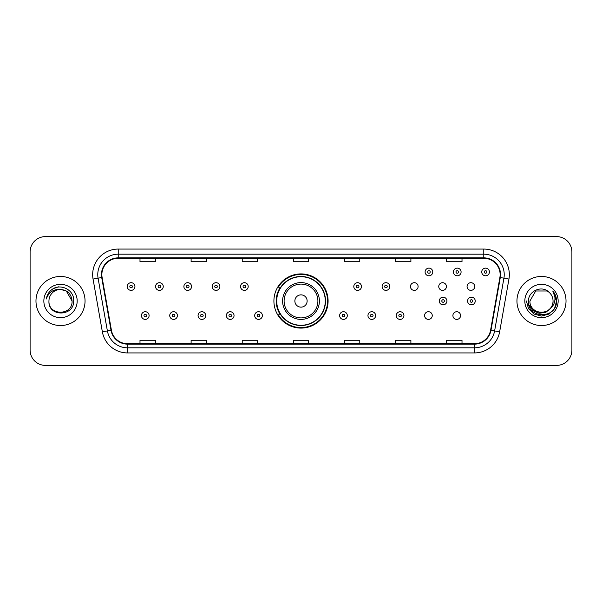 <?xml version="1.0" encoding="UTF-8"?>
<svg xmlns="http://www.w3.org/2000/svg" width="602" height="602" viewBox="0 0 602 602"><rect width="100%" height="100%" fill="white"/><g stroke="black" fill="none" stroke-linecap="round" stroke-linejoin="round"><path stroke-width="0.9" d="M273.91 301A27.09 27.09 0 0 0 301 328.09A27.09 27.09 0 0 0 328.09 301A27.09 27.09 0 0 0 301 273.91A27.09 27.09 0 0 0 273.91 301M424.591 315.568A3.83 3.83 0 0 0 428.428 319.399A3.83 3.83 0 0 0 432.259 315.568A3.83 3.83 0 0 0 428.428 311.731A3.83 3.83 0 0 0 424.591 315.568M452.907 315.568A3.83 3.83 0 0 0 456.745 319.399A3.83 3.83 0 0 0 460.575 315.568A3.83 3.83 0 0 0 456.745 311.731A3.83 3.83 0 0 0 452.907 315.568M467.069 286.537A3.83 3.83 0 0 0 470.899 290.367A3.83 3.83 0 0 0 474.737 286.537A3.83 3.83 0 0 0 470.899 282.699A3.83 3.83 0 0 0 467.069 286.537M438.753 286.537A3.83 3.83 0 0 0 442.583 290.367A3.83 3.83 0 0 0 446.421 286.537A3.83 3.83 0 0 0 442.583 282.699A3.83 3.83 0 0 0 438.753 286.537M410.436 286.537A3.83 3.83 0 0 0 414.266 290.367A3.83 3.83 0 0 0 418.104 286.537A3.83 3.83 0 0 0 414.266 282.699A3.83 3.83 0 0 0 410.436 286.537M280.404 314.801A24.787 24.787 0 0 1 280.404 287.199M30.1 251.929L30.1 350.071A15.336 15.336 0 0 0 45.436 365.399L556.564 365.399A15.336 15.336 0 0 0 571.9 350.071L571.9 251.929A15.336 15.336 0 0 0 556.564 236.601L45.436 236.601A15.336 15.336 0 0 0 30.1 251.929L30.1 350.071M35.977 301A24.531 24.531 0 0 0 60.516 325.531A24.531 24.531 0 0 0 85.048 301A24.531 24.531 0 0 0 60.516 276.468A24.531 24.531 0 0 0 35.977 301A24.531 24.531 0 0 0 60.516 325.531A24.531 24.531 0 0 0 85.048 301A24.531 24.531 0 0 0 60.516 276.468A24.531 24.531 0 0 0 35.977 301M516.952 301A24.531 24.531 0 0 0 541.484 325.531A24.531 24.531 0 0 0 566.023 301A24.531 24.531 0 0 0 541.484 276.468A24.531 24.531 0 0 0 516.952 301A24.531 24.531 0 0 0 541.484 325.531A24.531 24.531 0 0 0 566.023 301A24.531 24.531 0 0 0 541.484 276.468A24.531 24.531 0 0 0 516.952 301M101.866 274.625A16.359 16.359 0 0 1 118.218 258.273L483.782 258.273A16.359 16.359 0 0 1 499.886 277.469L490.585 330.212A16.359 16.359 0 0 1 474.481 343.727L127.519 343.727A16.359 16.359 0 0 1 111.415 330.212L102.114 277.469A16.359 16.359 0 0 1 101.866 274.625M101.452 274.625A16.766 16.766 0 0 0 101.708 277.537L111.009 330.287A16.766 16.766 0 0 0 127.519 344.141L474.481 344.141A16.766 16.766 0 0 0 490.991 330.287L500.292 277.537A16.766 16.766 0 0 0 483.782 257.859L118.218 257.859A16.766 16.766 0 0 0 101.452 274.625M93.054 279.065A25.555 25.555 0 0 1 118.218 249.07L483.782 249.07A25.555 25.555 0 0 1 508.946 279.065L499.645 331.815A25.555 25.555 0 0 1 474.481 352.93L127.519 352.93A25.555 25.555 0 0 1 102.355 331.815L93.054 279.065L98.081 278.177A20.445 20.445 0 0 1 118.218 254.179L483.782 254.179A20.445 20.445 0 0 1 503.919 278.177L494.611 330.927A20.445 20.445 0 0 1 474.481 347.821L127.519 347.821A20.445 20.445 0 0 1 107.389 330.927L98.081 278.177A20.445 20.445 0 0 1 97.772 274.625M556.564 236.601L45.436 236.601M45.436 365.399L556.564 365.399M571.9 350.071L571.9 251.929M490.991 330.287L494.611 330.927L503.919 278.177L508.946 279.065M293.332 258.273L293.332 261.735L308.668 261.735L308.668 258.273M242.222 258.273L242.222 261.735L257.551 261.735L257.551 258.273M191.105 258.273L191.105 261.735L206.441 261.735L206.441 258.273M139.995 258.273L139.995 261.735L155.331 261.735L155.331 258.273M344.449 258.273L344.449 261.735L359.778 261.735L359.778 258.273M395.559 258.273L395.559 261.735L410.895 261.735L410.895 258.273M446.669 258.273L446.669 261.735L462.005 261.735L462.005 258.273M308.668 343.727L308.668 340.265L293.332 340.265L293.332 343.727M257.551 343.727L257.551 340.265L242.222 340.265L242.222 343.727M206.441 343.727L206.441 340.265L191.105 340.265L191.105 343.727M155.331 343.727L155.331 340.265L139.995 340.265L139.995 343.727M359.778 343.727L359.778 340.265L344.449 340.265L344.449 343.727M410.895 343.727L410.895 340.265L395.559 340.265L395.559 343.727M462.005 343.727L462.005 340.265L446.669 340.265L446.669 343.727M72.067 301C72.774 315.907 48.25 315.907 48.958 301C47.882 317.149 74.204 316.78 73.685 301C74.58 289.953 60.23 282.789 51.727 289.69C48.724 292.09 46.926 295.191 46.331 298.976C48.717 292.196 53.443 289.02 60.516 289.442L66.288 290.992L72.067 301C72.774 315.907 48.25 315.907 48.958 301C48.25 315.907 72.774 315.907 72.067 301C72.774 315.907 48.25 315.907 48.958 301C48.25 315.907 72.774 315.907 72.067 301L66.288 290.992L60.516 289.442L66.288 290.992L72.067 301C71.382 293.979 67.529 290.126 60.516 289.442A11.558 11.558 0 0 0 48.958 301M43.848 301A16.668 16.668 0 0 0 60.516 317.668A16.668 16.668 0 0 0 77.176 301A16.668 16.668 0 0 0 60.516 284.332A16.668 16.668 0 0 0 43.848 301M51.727 289.69L53.352 288.599L58.687 286.793M307.133 301A6.133 6.133 0 0 0 301 294.867A6.133 6.133 0 0 0 294.867 301A6.133 6.133 0 0 0 301 307.133A6.133 6.133 0 0 0 307.133 301M319.399 301A18.399 18.399 0 0 0 301 282.601A18.399 18.399 0 0 0 282.601 301A18.399 18.399 0 0 0 301 319.399A18.399 18.399 0 0 0 319.399 301A18.399 18.399 0 0 1 301 319.399A18.399 18.399 0 0 1 282.601 301M325.276 301A24.276 24.276 0 0 0 301 276.724A24.276 24.276 0 0 0 276.724 301A24.276 24.276 0 0 0 301 325.276A24.276 24.276 0 0 0 325.276 301M327.578 301A26.578 26.578 0 0 1 278.282 314.801L280.75 314.801A24.509 24.509 0 0 0 325.509 301.06A24.509 24.509 0 0 0 280.75 287.199L278.282 287.199A26.578 26.578 0 0 1 327.578 301M553.042 301C553.75 315.907 529.226 315.907 529.933 301L535.712 290.992L547.263 290.992L549.054 292.271C541.966 284.836 528.315 290.962 528.443 301C527.141 318.834 556.06 319.301 556.534 301.865L556.557 301C556.511 297.207 555.255 293.881 552.771 291.014C554.66 294.107 555.322 297.441 554.766 301C554.224 304.033 552.749 306.508 550.341 308.427A11.558 11.558 0 0 0 553.042 301C553.75 315.907 529.226 315.907 529.933 301L535.712 290.992L547.263 290.992L549.054 292.271A11.558 11.558 0 0 1 553.042 301C553.75 315.907 529.226 315.907 529.933 301C529.331 311.407 544.208 316.712 550.341 308.427M551.078 307.803L545.863 312.318L539.023 313.273L532.732 310.429L528.804 304.747M524.824 301A16.668 16.668 0 0 0 541.484 317.668A16.668 16.668 0 0 0 558.152 301A16.668 16.668 0 0 0 541.484 284.332A16.668 16.668 0 0 0 524.824 301M552.771 291.014L556.549 301.436L555.849 296.432L556.557 301M526.419 301L528.436 308.533L533.951 314.048L541.484 316.065L549.024 314.048L554.54 308.533L556.557 301L552.884 291.142L556.549 301.436L552.997 291.27M552.884 291.142L556.549 301.444M134.931 286.537A3.83 3.83 0 0 1 131.101 290.367A3.83 3.83 0 0 1 127.263 286.537A3.83 3.83 0 0 1 131.101 282.699A3.83 3.83 0 0 1 134.931 286.537A3.83 3.83 0 0 0 131.101 282.699A3.83 3.83 0 0 0 127.263 286.537M163.247 286.537A3.83 3.83 0 0 1 159.417 290.367A3.83 3.83 0 0 1 155.579 286.537A3.83 3.83 0 0 1 159.417 282.699A3.83 3.83 0 0 1 163.247 286.537A3.83 3.83 0 0 0 159.417 282.699A3.83 3.83 0 0 0 155.579 286.537M191.564 286.537A3.83 3.83 0 0 1 187.734 290.367A3.83 3.83 0 0 1 183.896 286.537A3.83 3.83 0 0 1 187.734 282.699A3.83 3.83 0 0 1 191.564 286.537A3.83 3.83 0 0 0 187.734 282.699A3.83 3.83 0 0 0 183.896 286.537M219.88 286.537A3.83 3.83 0 0 1 216.05 290.367A3.83 3.83 0 0 1 212.22 286.537A3.83 3.83 0 0 1 216.05 282.699A3.83 3.83 0 0 1 219.88 286.537A3.83 3.83 0 0 0 216.05 282.699A3.83 3.83 0 0 0 212.22 286.537M248.197 286.537A3.83 3.83 0 0 1 244.367 290.367A3.83 3.83 0 0 1 240.537 286.537A3.83 3.83 0 0 1 244.367 282.699A3.83 3.83 0 0 1 248.197 286.537A3.83 3.83 0 0 0 244.367 282.699A3.83 3.83 0 0 0 240.537 286.537M361.463 286.537A3.83 3.83 0 0 1 357.633 290.367A3.83 3.83 0 0 1 353.803 286.537A3.83 3.83 0 0 1 357.633 282.699A3.83 3.83 0 0 1 361.463 286.537A3.83 3.83 0 0 0 357.633 282.699A3.83 3.83 0 0 0 353.803 286.537M389.78 286.537A3.83 3.83 0 0 1 385.95 290.367A3.83 3.83 0 0 1 382.119 286.537A3.83 3.83 0 0 1 385.95 282.699A3.83 3.83 0 0 1 389.78 286.537A3.83 3.83 0 0 0 385.95 282.699A3.83 3.83 0 0 0 382.119 286.537M432.77 271.969A3.83 3.83 0 0 1 428.94 275.799A3.83 3.83 0 0 1 425.102 271.969A3.83 3.83 0 0 1 428.94 268.131A3.83 3.83 0 0 1 432.77 271.969A3.83 3.83 0 0 0 428.94 268.131A3.83 3.83 0 0 0 425.102 271.969M461.087 271.969A3.83 3.83 0 0 1 457.257 275.799A3.83 3.83 0 0 1 453.419 271.969A3.83 3.83 0 0 1 457.257 268.131A3.83 3.83 0 0 1 461.087 271.969A3.83 3.83 0 0 0 457.257 268.131A3.83 3.83 0 0 0 453.419 271.969M489.403 271.969A3.83 3.83 0 0 1 485.573 275.799A3.83 3.83 0 0 1 481.735 271.969A3.83 3.83 0 0 1 485.573 268.131A3.83 3.83 0 0 1 489.403 271.969A3.83 3.83 0 0 0 485.573 268.131A3.83 3.83 0 0 0 481.735 271.969M141.425 315.568A3.83 3.83 0 0 1 145.255 311.731A3.83 3.83 0 0 1 149.093 315.568A3.83 3.83 0 0 1 145.255 319.399A3.83 3.83 0 0 1 141.425 315.568A3.83 3.83 0 0 0 145.255 319.399A3.83 3.83 0 0 0 149.093 315.568M169.741 315.568A3.83 3.83 0 0 1 173.572 311.731A3.83 3.83 0 0 1 177.409 315.568A3.83 3.83 0 0 1 173.572 319.399A3.83 3.83 0 0 1 169.741 315.568A3.83 3.83 0 0 0 173.572 319.399A3.83 3.83 0 0 0 177.409 315.568M198.058 315.568A3.83 3.83 0 0 1 201.888 311.731A3.83 3.83 0 0 1 205.726 315.568A3.83 3.83 0 0 1 201.888 319.399A3.83 3.83 0 0 1 198.058 315.568A3.83 3.83 0 0 0 201.888 319.399A3.83 3.83 0 0 0 205.726 315.568M226.375 315.568A3.83 3.83 0 0 1 230.205 311.731A3.83 3.83 0 0 1 234.043 315.568A3.83 3.83 0 0 1 230.205 319.399A3.83 3.83 0 0 1 226.375 315.568A3.83 3.83 0 0 0 230.205 319.399A3.83 3.83 0 0 0 234.043 315.568M254.691 315.568A3.83 3.83 0 0 1 258.521 311.731A3.83 3.83 0 0 1 262.359 315.568A3.83 3.83 0 0 1 258.521 319.399A3.83 3.83 0 0 1 254.691 315.568A3.83 3.83 0 0 0 258.521 319.399A3.83 3.83 0 0 0 262.359 315.568M339.641 315.568A3.83 3.83 0 0 1 343.479 311.731A3.83 3.83 0 0 1 347.309 315.568A3.83 3.83 0 0 1 343.479 319.399A3.83 3.83 0 0 1 339.641 315.568A3.83 3.83 0 0 0 343.479 319.399A3.83 3.83 0 0 0 347.309 315.568M367.957 315.568A3.83 3.83 0 0 1 371.795 311.731A3.83 3.83 0 0 1 375.625 315.568A3.83 3.83 0 0 1 371.795 319.399A3.83 3.83 0 0 1 367.957 315.568A3.83 3.83 0 0 0 371.795 319.399A3.83 3.83 0 0 0 375.625 315.568M396.274 315.568A3.83 3.83 0 0 1 400.112 311.731A3.83 3.83 0 0 1 403.942 315.568A3.83 3.83 0 0 1 400.112 319.399A3.83 3.83 0 0 1 396.274 315.568A3.83 3.83 0 0 0 400.112 319.399A3.83 3.83 0 0 0 403.942 315.568M439.264 301A3.83 3.83 0 0 1 443.095 297.17A3.83 3.83 0 0 1 446.925 301A3.83 3.83 0 0 1 443.095 304.83A3.83 3.83 0 0 1 439.264 301A3.83 3.83 0 0 0 443.095 304.83A3.83 3.83 0 0 0 446.925 301M467.581 301A3.83 3.83 0 0 1 471.411 297.17A3.83 3.83 0 0 1 475.241 301A3.83 3.83 0 0 1 471.411 304.83A3.83 3.83 0 0 1 467.581 301A3.83 3.83 0 0 0 471.411 304.83A3.83 3.83 0 0 0 475.241 301M483.782 249.07L483.782 257.859M98.081 278.177L101.708 277.537M127.519 352.93L127.519 344.141M474.481 344.141L474.481 352.93M102.355 331.815L111.009 330.287M500.292 277.537L503.919 278.177M118.218 249.07L118.218 257.859M494.611 330.927L499.645 331.815M317.901 301A16.901 16.901 0 0 0 301 284.099A16.901 16.901 0 0 0 284.099 301A16.901 16.901 0 0 0 301 317.901A16.901 16.901 0 0 0 317.901 301M129.821 286.537A1.279 1.279 0 0 0 131.101 287.816A1.279 1.279 0 0 0 132.38 286.537A1.279 1.279 0 0 0 131.101 285.258A1.279 1.279 0 0 0 129.821 286.537M158.138 286.537A1.279 1.279 0 0 0 159.417 287.816A1.279 1.279 0 0 0 160.696 286.537A1.279 1.279 0 0 0 159.417 285.258A1.279 1.279 0 0 0 158.138 286.537M186.454 286.537A1.279 1.279 0 0 0 187.734 287.816A1.279 1.279 0 0 0 189.013 286.537A1.279 1.279 0 0 0 187.734 285.258A1.279 1.279 0 0 0 186.454 286.537M214.771 286.537A1.279 1.279 0 0 0 216.05 287.816A1.279 1.279 0 0 0 217.33 286.537A1.279 1.279 0 0 0 216.05 285.258A1.279 1.279 0 0 0 214.771 286.537M243.088 286.537A1.279 1.279 0 0 0 244.367 287.816A1.279 1.279 0 0 0 245.646 286.537A1.279 1.279 0 0 0 244.367 285.258A1.279 1.279 0 0 0 243.088 286.537M356.354 286.537A1.279 1.279 0 0 0 357.633 287.816A1.279 1.279 0 0 0 358.912 286.537A1.279 1.279 0 0 0 357.633 285.258A1.279 1.279 0 0 0 356.354 286.537M384.67 286.537A1.279 1.279 0 0 0 385.95 287.816A1.279 1.279 0 0 0 387.229 286.537A1.279 1.279 0 0 0 385.95 285.258A1.279 1.279 0 0 0 384.67 286.537M427.661 271.969A1.279 1.279 0 0 0 428.94 273.248A1.279 1.279 0 0 0 430.212 271.969A1.279 1.279 0 0 0 428.94 270.689A1.279 1.279 0 0 0 427.661 271.969M455.977 271.969A1.279 1.279 0 0 0 457.257 273.248A1.279 1.279 0 0 0 458.528 271.969A1.279 1.279 0 0 0 457.257 270.689A1.279 1.279 0 0 0 455.977 271.969M484.294 271.969A1.279 1.279 0 0 0 485.573 273.248A1.279 1.279 0 0 0 486.845 271.969A1.279 1.279 0 0 0 485.573 270.689A1.279 1.279 0 0 0 484.294 271.969M146.534 315.568A1.279 1.279 0 0 0 145.255 314.289A1.279 1.279 0 0 0 143.983 315.568A1.279 1.279 0 0 0 145.255 316.848A1.279 1.279 0 0 0 146.534 315.568M174.851 315.568A1.279 1.279 0 0 0 173.572 314.289A1.279 1.279 0 0 0 172.3 315.568A1.279 1.279 0 0 0 173.572 316.848A1.279 1.279 0 0 0 174.851 315.568M203.167 315.568A1.279 1.279 0 0 0 201.888 314.289A1.279 1.279 0 0 0 200.617 315.568A1.279 1.279 0 0 0 201.888 316.848A1.279 1.279 0 0 0 203.167 315.568M231.484 315.568A1.279 1.279 0 0 0 230.205 314.289A1.279 1.279 0 0 0 228.933 315.568A1.279 1.279 0 0 0 230.205 316.848A1.279 1.279 0 0 0 231.484 315.568M259.801 315.568A1.279 1.279 0 0 0 258.521 314.289A1.279 1.279 0 0 0 257.25 315.568A1.279 1.279 0 0 0 258.521 316.848A1.279 1.279 0 0 0 259.801 315.568M344.75 315.568A1.279 1.279 0 0 0 343.479 314.289A1.279 1.279 0 0 0 342.199 315.568A1.279 1.279 0 0 0 343.479 316.848A1.279 1.279 0 0 0 344.75 315.568M373.067 315.568A1.279 1.279 0 0 0 371.795 314.289A1.279 1.279 0 0 0 370.516 315.568A1.279 1.279 0 0 0 371.795 316.848A1.279 1.279 0 0 0 373.067 315.568M401.383 315.568A1.279 1.279 0 0 0 400.112 314.289A1.279 1.279 0 0 0 398.833 315.568A1.279 1.279 0 0 0 400.112 316.848A1.279 1.279 0 0 0 401.383 315.568M444.374 301A1.279 1.279 0 0 0 443.095 299.721A1.279 1.279 0 0 0 441.815 301A1.279 1.279 0 0 0 443.095 302.279A1.279 1.279 0 0 0 444.374 301M472.69 301A1.279 1.279 0 0 0 471.411 299.721A1.279 1.279 0 0 0 470.132 301A1.279 1.279 0 0 0 471.411 302.279A1.279 1.279 0 0 0 472.69 301"/></g></svg>
